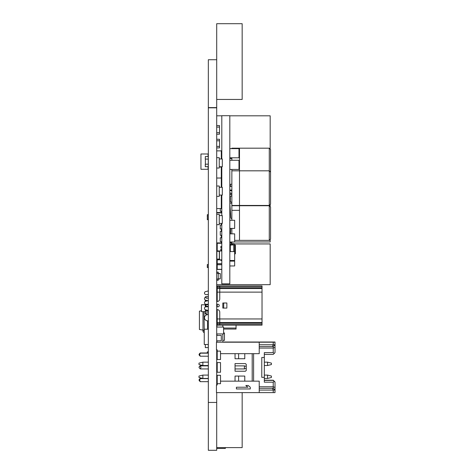 <?xml version="1.0" encoding="UTF-8"?>
<svg xmlns="http://www.w3.org/2000/svg" width="474" height="474" viewBox="0 0 474 474"><rect width="100%" height="100%" fill="white"/><g stroke="black" fill="none" stroke-linecap="round" stroke-linejoin="round"><path stroke-width="0.71" d="M216.707 342.204L216.707 107.811L208.329 107.811L208.329 450.294L216.707 450.294L208.329 450.3L216.707 450.294L216.707 392.614M217.216 384.977L217.216 383.703L220.529 383.703L220.529 381.161L259.225 381.161L259.225 392.614L216.452 392.614L216.452 384.977L217.216 384.977L216.707 384.977L216.707 349.842M208.329 107.811L208.329 59.736L216.707 59.736L216.707 107.811M208.329 59.736L216.707 59.736L216.707 23.7L242.167 23.7L242.167 99.445L216.707 99.445M222.821 342.021L275.015 342.021L275.015 352.46M275.015 392.431L275.015 381.991L273.231 380.207L264.32 380.207L264.32 378.453L267.537 378.453L271.418 377.482L271.418 376.06L267.537 375.088L267.537 378.453M267.537 375.088L264.32 375.088L264.32 365.519L267.537 365.519L271.418 364.547L271.418 363.125L267.537 362.154L267.537 365.519M267.537 362.154L264.32 362.154L264.32 352.644L264.32 357.479L261.772 357.479L261.772 377.34L264.32 377.34L264.32 382.18L264.32 380.397L273.231 380.397L274.12 381.286L273.231 382.18L264.32 382.18M199.744 366.355L200.306 365.697L208.329 365.697M199.074 379.715L199.981 378.613L200.626 378.613M200.626 353.154L199.981 353.154L199.074 354.256M216.707 243.932L217.216 243.932M234.506 243.932L270.174 243.932L270.174 284.667L216.707 284.667M229.819 201.219L230.328 201.219M270.174 205.082L270.174 206.107M270.174 240.004L270.174 241.959L234.66 241.959M216.707 115.804L221.802 115.804M229.819 115.804L270.174 115.804L270.174 148.552M221.293 158.512L221.802 158.512M229.819 158.512L231.857 158.512M217.216 362.574L217.216 372.25L220.529 372.25L220.529 362.574L216.707 362.574M216.707 333.933L223.58 333.933L223.58 327.054L216.707 327.054M205.272 304.782L201.456 304.782L201.456 311.655L205.272 311.655M216.707 335.456L221.293 335.456L221.293 340.806L216.707 340.806M205.402 306.945L205.349 306.121M205.272 306.121L205.272 304.077M205.325 304.107L205.325 306.121L206.012 306.121M208.329 311.211L208.252 310.452L208.252 311.211L205.272 311.211L205.272 313.705L205.325 311.211M208.252 306.814L208.252 306.305L208.252 306.814M208.276 312.929L208.199 310.44M205.402 309.741L205.349 311.211M206.012 313.705L205.272 313.705L205.272 311.211M205.325 297.305L205.272 296.86L205.272 297.334M205.272 300.001L205.272 301.405M205.272 296.86L206.012 296.86M202.979 311.655L202.979 330.242L203.998 330.242L199.418 329.483L199.418 311.14L201.456 310.707M207.565 314.452L208.329 314.706M208.329 320.821L207.541 320.821L207.565 329.223M204.253 330.182L203.998 311.655M204.253 332.582L204.11 332.547A1.529 1.529 180 0 1 202.979 331.071L202.979 330.242L202.979 331.071A1.529 1.529 180 0 0 204.11 332.547A1.529 1.529 180 0 1 202.979 331.071A1.529 1.529 180 0 0 204.11 332.547L204.253 332.582M203.998 330.242L203.998 331.071A0.51 0.51 -0 0 0 204.253 331.51M204.253 332.618L204.253 330.757M208.329 344.497L204.253 344.497L204.253 329.223L208.329 329.223M222.821 342.204L222.821 333.933M222.821 327.054L222.821 325.146M222.821 308.088L222.821 302.999L226.862 302.999L226.862 308.088L222.821 308.088L222.821 304.397M216.962 304.776L217.216 304.397M216.962 342.204L216.962 340.806M216.962 335.456L216.962 333.933M216.962 327.054L216.962 322.492M216.962 312.194L216.962 310.381M216.962 306.814L216.962 306.305M225.363 447.61L225.363 448.44L216.962 448.44L216.962 447.61M207.31 353.154L207.387 351.88L208.252 351.88L207.31 351.957L207.387 353.154M208.252 351.88L207.387 351.88M207.31 352.022L207.31 352.923M216.707 251.125L219.509 251.125L219.32 259.088L216.896 259.088L216.896 251.315L216.896 259.088L219.32 259.088L219.32 251.315L216.896 251.315L219.32 251.315L219.509 259.272L216.707 259.272M216.707 295.308L217.216 295.231L216.707 295.308L216.784 296.629M216.784 290.503L216.707 291.208L217.216 291.208M262.027 286.983L219.764 286.983L219.764 285.941L262.027 285.941L262.027 288.559L217.216 288.559A1.019 1.019 0 0 0 216.707 288.696L216.784 288.228L217.216 288.228L216.784 288.228L217.216 288.228L216.784 288.228L216.784 288.66M216.707 290.651L216.707 290.461A1.019 1.019 180 0 0 217.216 290.598M217.216 291.285L216.784 291.285L217.216 291.285M216.707 324.589L216.784 327.054M236.058 325.146L236.058 329.057L223.58 329.057L236.058 329.057M208.329 375.088L202.866 375.088L202.866 378.453L208.329 378.453M202.866 375.088L198.985 376.06L198.985 377.482L202.866 378.453M208.329 362.154L202.866 362.154L202.866 365.519L208.329 365.519M202.866 362.154L198.985 363.125L198.985 364.547L202.866 365.519M275.015 347.324L273.231 348.058L273.231 352.644L274.12 353.533L275.015 352.644L275.015 342.204L216.452 342.204L216.452 349.842L217.216 349.842L217.216 351.116L220.529 351.116L220.529 353.663L259.225 353.663L259.225 342.204L259.225 344.752L273.231 344.752L272.491 346.535L259.225 346.535M216.707 375.301L220.529 375.301L220.529 381.161L252.198 381.161L252.198 353.663M274.12 381.286L275.015 382.18L275.015 392.614L259.225 392.614L259.225 390.072L273.231 390.072L272.491 388.289L259.225 388.289L273.231 388.289L273.231 382.18M245.479 363.594L235.039 363.594L235.039 371.231L245.479 371.231L246.243 370.467L246.243 364.358L245.479 363.594M244.78 376.066L235.039 376.066L244.78 376.066L244.78 381.161M217.216 351.116L217.216 359.517L216.707 359.517L220.529 359.517L220.529 353.663M235.039 353.663L235.039 358.753L244.78 358.753L244.78 353.663M216.707 378.613L217.216 378.613L217.216 381.671L216.707 381.671M217.216 375.301L217.216 383.703M217.216 372.25L220.529 372.25M216.707 365.881L217.216 365.881L217.216 368.938L216.707 368.938M246.243 366.455L244.406 365.881L244.406 368.938L235.039 368.938M199.074 367.652L200.306 368.938L200.976 367.409L200.306 365.881L199.074 367.172M217.216 359.517L220.529 359.517M216.707 356.211L217.216 356.211L217.216 353.154L216.707 353.154M208.329 353.154L200.306 353.154L199.625 354.682L200.306 356.205L208.329 356.211M208.329 381.671L200.306 381.671L199.625 380.142L200.306 378.613L208.329 378.613M273.231 342.204L273.231 344.752L275.015 344.752L273.231 346.535L273.231 348.058L259.225 348.058M273.231 352.644L264.32 352.644M275.015 387.501L273.231 386.76L259.225 386.76M273.231 388.289L275.015 390.072L273.231 388.289L272.491 388.289M275.015 390.072L273.231 390.072L273.231 392.614M273.231 346.535L272.491 346.535M261.772 357.479L261.772 377.34L264.32 377.34L264.32 357.479M274.12 353.533L273.231 354.428L264.32 354.428M235.039 376.066L235.039 381.161M238.606 376.066L238.606 381.161M238.606 358.753L238.606 353.663M208.329 389.065L208.329 387.507M216.914 272.129L218.236 272.129L216.914 272.129L216.914 273.403L216.707 272.129L218.236 272.129L218.236 273.403L216.914 273.403L218.236 273.403L218.236 280.276L216.914 280.276L216.914 279.002L218.236 279.002L216.914 279.002L216.707 280.276M220.179 273.504L218.236 273.403L220.274 273.605L220.274 278.801L220.274 273.605L218.236 273.504L218.236 278.902L220.274 278.801M218.236 279.002L220.179 278.902L218.236 279.002L218.236 280.276L218.236 279.002M208.276 344.497L208.276 347.578L205.325 347.626L205.325 344.497M205.272 347.578L208.329 347.578M223.58 332.979L224.451 332.979L224.451 340.362L222.821 340.362M221.802 158.98L221.802 115.703L229.819 115.703L229.819 283.843L221.802 283.843L221.802 223.39M221.802 166.741L221.802 187.307M221.802 195.063L221.802 215.629M229.819 148.629L238.985 148.629L238.985 157.795L229.819 157.795M229.819 160.271L238.985 160.271L238.985 169.437L229.819 169.437M239.494 188.137L239.494 205.449L231.857 205.449L231.857 170.824L239.494 170.824L239.494 188.137M231.857 148.629L231.857 148.184L239.494 148.184L239.494 170.824L269.279 170.824L270.553 172.092L270.553 204.176L269.279 205.449L269.279 148.184L270.553 149.458L270.553 181.542M229.819 190.044L231.857 190.044M229.819 186.223L231.857 186.223L229.819 186.223M231.857 157.795L231.857 160.271M231.857 169.437L231.857 170.824M230.72 186.472L230.328 186.472M231.857 190.785L230.328 190.672L230.328 190.044M230.328 186.223L230.328 184.303L231.857 184.19M231.857 195.993L230.328 196.455L230.328 201.8L231.857 202.262M229.908 204.519A1.653 1.653 180 0 0 229.819 205.046M229.819 193.208A1.653 1.653 180 0 0 231.472 194.861L231.857 194.861M231.857 193.842L231.668 193.842A0.83 0.83 -0 0 1 230.838 193.019L229.819 193.019L230.838 193.019A0.83 0.83 -0 0 0 231.668 193.842L231.857 193.842M239.494 210.326L231.857 210.326L231.857 205.74L239.494 205.74L239.494 240.365L234.66 240.365M231.857 210.326L231.857 220.274M231.857 228.421L231.857 233.854M239.494 205.74L269.279 205.74L270.553 207.014L270.553 239.097L269.279 240.365L269.279 205.74M230.72 242.913L231.857 242.913L231.857 242.001M230.791 228.421L230.423 233.854M229.878 242.001L229.837 242.564L230.72 242.564L230.72 243.073A0.45 0.45 -0 0 0 231.17 243.523L233.753 243.523A0.901 0.901 180 0 1 234.66 244.424L234.66 244.857L233.753 244.857L234.66 244.857L234.66 251.581L229.819 251.581M229.819 203.245L230.797 217.762A0.764 0.764 180 0 0 231.555 218.473L231.857 218.473M231.857 203.198L229.819 203.198M229.819 228.421L234.66 228.421L234.66 220.274L229.819 220.274M229.819 242.001L234.66 242.001L234.66 233.854L229.819 233.854M229.819 260.493L234.66 260.493L234.66 251.581M234.66 244.857L235.418 245.111L235.418 253.768L234.606 254.023M229.819 243.523A0.901 0.901 180 0 0 230.72 244.424L233.303 244.424A0.45 0.45 -0 0 1 233.753 244.857L233.753 251.581M234.606 254.751A0.901 0.901 180 0 0 234.66 254.455L234.66 253.874M230.328 251.581L230.328 245.111L233.753 244.857M235.418 253.086L235.418 251.054M229.819 265.955L234.66 265.955L234.66 261.121L229.819 261.121M230.328 245.242L229.819 245.242M234.399 261.121L234.399 260.493M221.293 211.232L221.293 212.506L216.707 212.506L216.707 196.36L219.255 196.36L219.255 186.009L216.707 186.009L216.707 168.033L219.255 168.033L219.255 157.688L216.707 157.688L216.707 150.868L221.293 150.868L221.293 158.98M220.274 150.821L221.802 150.821L220.274 150.868M216.707 150.868L221.293 150.868M221.293 167.103L221.293 177.981M220.274 166.741L220.274 167.103L221.802 167.103M221.802 155.964L221.293 155.964M220.274 212.506L221.802 212.553M221.802 211.866L221.293 211.866M221.802 198.499L221.293 198.499M221.802 201.047L221.293 201.047M220.274 208.584L220.274 211.232L221.802 211.232M216.962 212.506L216.962 212.897L221.802 212.897M217.216 259.847L217.222 264.611M217.216 263.633L221.802 263.633M220.831 259.847L220.831 260.451L221.802 260.451M221.802 248.992L220.831 248.992L220.831 250.266L221.802 250.266M221.802 246.45L220.831 246.45L220.831 247.718L221.802 247.718M217.216 250.936L217.216 243.263L221.802 243.263M221.293 223.39L221.293 225.079M221.293 228.895L221.293 231.442M221.293 235.258L221.293 237.806M221.293 241.627L221.293 242.901L216.707 242.901L216.707 224.682L219.255 224.682L219.255 214.337L216.707 214.337M220.274 242.901L221.802 242.949M221.802 242.261L221.293 242.261M221.802 225.079L220.274 225.079L220.274 228.895L221.802 228.895M221.802 231.442L220.274 231.442L220.274 235.258L221.802 235.258M221.802 237.806L220.274 237.806L220.274 241.627L221.802 241.627M217.015 264.611L216.962 269.451L221.802 269.451M216.962 264.611L221.802 264.611M216.962 250.936L221.802 250.936L216.962 251.125M221.802 269.321L217.216 269.321L217.216 264.741L221.802 264.741M216.962 259.272L216.962 259.847L221.802 259.847M221.293 195.063L221.293 208.584L216.707 208.584M216.707 178.028L221.293 178.028L221.293 187.307M220.274 177.981L221.293 178.028M221.802 181.85L221.293 181.85L221.802 181.85M221.802 198.399L221.293 198.399M221.802 203.494L221.293 203.494L221.802 203.494M221.802 208.637L220.274 208.637M262.027 292.126L219.764 292.126L219.764 288.559L262.027 288.559L219.764 288.559L262.027 288.559L262.027 325.146L219.764 325.146L219.764 322.527L217.216 322.527L217.216 309.617A2.548 2.548 0 0 1 219.764 312.165L219.764 322.527L262.027 322.527L219.764 322.527M219.764 286.983L219.764 288.559L217.216 288.559L217.216 285.941L262.027 285.941M217.216 292.126L219.764 292.126L219.764 298.922A2.548 2.548 0 0 1 217.216 301.47L217.216 288.559L219.764 288.559M217.216 306.814L217.216 304.272M217.216 325.146L219.764 325.146L217.216 325.146L217.216 322.527A1.019 1.019 180 0 1 216.707 322.385M216.707 320.625A1.019 1.019 0 0 1 217.216 320.489M216.707 297.02A1.019 1.019 0 0 1 217.216 296.884M216.707 298.786A1.019 1.019 180 0 0 217.216 298.922M216.707 312.301A1.019 1.019 0 0 1 217.216 312.165M216.707 314.061A1.019 1.019 180 0 0 217.216 314.197M217.216 296.629L216.707 296.629M208.329 296.629L206.012 296.629L206.012 298.158L208.329 298.158M208.329 306.305L206.012 306.305L206.012 304.776L208.329 304.776M206.012 301.168L206.012 300.706L207.944 300.706L205.657 300.155A1.529 1.529 0 0 1 206.012 297.139M208.329 314.452L206.012 314.452L206.012 312.929L208.329 312.929M207.944 310.381L206.012 310.381L206.012 309.913M217.216 304.776L216.707 304.776M217.216 306.305L216.707 306.305M217.216 300.706L216.707 300.706M217.216 314.452L216.707 314.452M217.216 310.381L216.707 310.381M216.707 309.617L217.216 309.617M208.329 306.814L206.012 306.814A1.529 1.529 180 0 0 205.657 309.83L208.329 310.47M216.707 304.272L217.981 304.272A1.274 1.274 0 0 1 219.255 305.54A1.274 1.274 0 0 1 217.981 306.814L216.707 306.814M208.329 300.611L205.657 301.257A1.529 1.529 180 0 0 206.012 304.272L208.329 304.272M217.216 301.47L216.707 301.47M223.704 302.999L223.704 308.088L226.862 308.088M207.541 320.821A3.057 3.057 0 0 1 204.49 317.764A3.057 3.057 0 0 1 207.541 314.706M216.707 314.706L217.216 314.706M217.216 300.078A3.916 3.916 180 0 0 216.707 299.977M217.216 294.597L216.707 294.597M208.329 294.597L206.012 294.597A1.529 1.529 0 0 1 205.657 291.581L208.329 290.935M216.707 291.759A3.916 3.916 180 0 0 217.216 291.658M208.329 164.182L208.329 159.086L205.272 159.086L205.325 156.592L208.276 156.592L208.252 164.182L205.272 164.182L205.272 166.676L205.325 164.182M205.402 164.182L205.349 159.086L205.402 164.182M205.272 159.086L205.325 156.544L205.272 159.086M208.252 159.086L208.276 166.724L205.272 166.676L208.329 166.676L205.325 166.724M208.276 156.544L205.272 156.592M208.074 156.544L208.074 153.997L200.946 153.997L200.946 169.271L208.074 169.271L208.074 166.724M242.167 392.614L242.167 447.61L216.707 447.61M207.387 267.549L208.252 267.549L207.31 267.472L207.31 264.569L208.252 264.492L207.387 264.569L207.387 267.472L208.252 267.472L208.329 264.569L207.31 264.569M207.298 266.204L207.298 267.407M219.255 158.98L222.312 158.98L222.312 166.741L219.255 166.741L219.255 158.98M219.255 187.307L222.312 187.307L222.312 195.063L219.255 195.063L219.255 187.307M219.255 215.629L222.312 215.629L222.312 223.39L219.255 223.39L219.255 215.629M216.707 139.261L219.509 139.261L219.509 140.79L216.707 140.79L219.509 140.79L219.509 147.918L216.707 147.918M216.707 146.389L219.509 146.389L216.707 146.389M216.707 125.551L219.509 125.551L219.509 127.079L216.707 127.079L219.509 127.079L219.509 134.207L216.707 134.207M216.707 132.679L219.509 132.679L216.707 132.679M207.298 216.375L207.298 216.677M207.387 214.651L208.329 214.728L207.387 214.728L207.387 219.663L208.252 219.663L208.252 214.651L207.31 214.728L207.31 216.18L207.387 214.651M208.252 219.74L207.31 219.663L207.31 218.212L207.31 219.663L208.329 219.663M207.31 217.293L207.298 216.944M236.402 388.953L250.266 388.953L250.266 387.222L248.198 385.486L245.84 385.486L247.902 387.222L236.402 387.222L236.402 388.953M208.329 402.444L216.707 402.444L208.329 402.444M208.329 107.592L216.707 107.592M216.76 342.204L216.76 340.806M208.199 306.305L208.199 306.814M208.276 304.272L208.276 304.776M205.325 301.381L205.325 300.03M208.252 353.154L208.329 351.957M217.216 295.308L216.784 295.231M217.216 288.305L216.784 288.228M236.058 328.044L223.58 328.044M262.027 322.972L219.764 322.972M262.027 324.103L219.764 324.103M219.764 286.379L217.216 286.379M219.764 287.534L217.216 287.534M262.027 318.961L217.216 318.961M219.764 323.552L217.216 323.552M219.764 324.708L217.216 324.708M262.027 288.115L219.764 288.115M199.074 366.989L199.981 365.881M200.306 378.43L202.765 378.43M207.298 352.97L200.306 352.97M221.802 156.544L221.293 156.544M230.328 199.252L229.819 199.252M253.602 353.663L253.602 381.161M244.406 365.881L235.039 365.881M208.329 365.881L200.306 365.881M208.329 368.938L200.306 368.938M246.243 368.363L244.406 368.938M199.981 353.337L199.074 354.439M199.981 356.021L199.074 354.919M199.074 380.379L199.981 381.481M199.074 379.899L199.981 378.797M239.494 205.449L269.279 205.449M239.494 148.184L269.279 148.184M239.494 240.365L269.279 240.365"/></g></svg>
